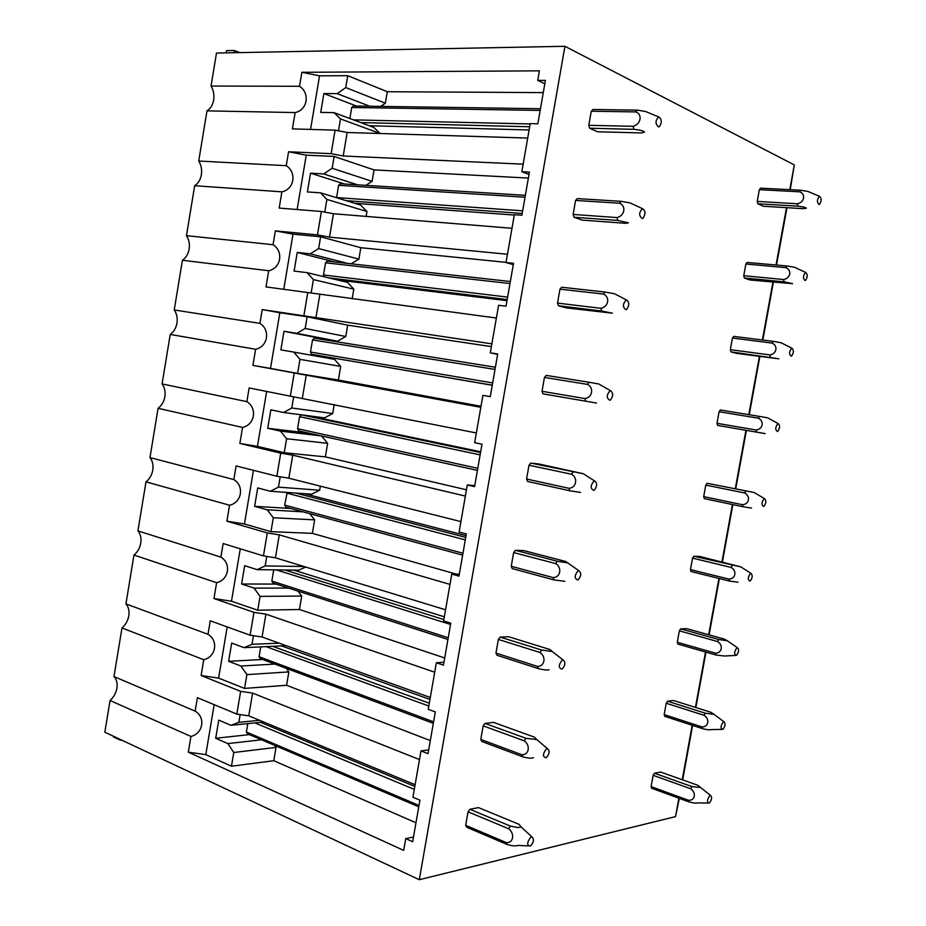 <?xml version="1.0" encoding="UTF-8"?>
<svg xmlns="http://www.w3.org/2000/svg" width="926" height="926" viewBox="0 0 926 926"><rect width="100%" height="100%" fill="white"/><g stroke="black" fill="none" stroke-linecap="round" stroke-linejoin="round"><path stroke-width="1.39" d="M113.585 736.309L113.481 736.934L120.542 740.244L120.646 739.619M120.542 740.244L121.723 740.117M757.792 203.789L763.279 206.255L803.259 208.674L806.372 208.211C805.747 207.447 802.923 206.764 797.923 206.174L757.792 203.789L757.225 201.417L759.343 189.68L760.616 188.163L800.828 190.247L799.578 191.809L759.343 189.68M564.929 46.3L216.476 53.06L211.047 86.049C213.536 90.343 214.404 95.019 213.663 100.077C212.749 105.089 210.515 108.678 206.973 110.865L198.731 161.02C201.231 165.129 202.111 169.713 201.382 174.748C200.467 179.725 198.233 183.394 194.668 185.721L186.462 235.655C188.985 239.591 189.876 244.07 189.147 249.071C188.244 254.048 185.999 257.764 182.41 260.252L174.238 309.955C176.797 313.717 177.699 318.093 176.97 323.081C176.067 328.024 173.822 331.809 170.222 334.436L162.085 383.931C164.654 387.519 165.58 391.791 164.851 396.745C163.948 401.687 161.691 405.53 158.08 408.308L149.977 457.571C152.57 460.986 153.508 465.165 152.79 470.095C151.887 475.015 149.618 478.927 145.995 481.844L137.928 530.887C140.544 534.14 141.493 538.214 140.775 543.122C139.872 548.018 137.604 551.989 133.957 555.044L125.936 603.879C128.564 606.958 129.524 610.94 128.818 615.813C127.915 620.698 125.635 624.737 121.977 627.932L113.991 676.559C116.641 679.464 117.614 683.342 116.907 688.203C116.016 693.065 113.724 697.162 110.055 700.496L104.835 732.2L419.304 879.7L564.929 46.3L794.3 164.932L790.248 189.703M419.304 879.7L675.529 816.616L678.885 798.212M589.7 128.239L597.559 131.77L641.66 132.939L644.577 131.978C643.281 130.809 639.75 129.929 633.963 129.327L589.7 128.239L588.786 125.299L591.263 111.224L592.999 109.488L637.366 110.136L635.641 111.907L591.263 111.224M744.33 277.985L749.898 279.976L792.575 283.68L784.114 281.84L744.33 277.985L743.752 275.705L745.87 264.026L747.155 262.44L787.007 265.982L785.734 267.614L745.87 264.026M574.039 217.251L582.003 220.087L625.617 223.316L628.441 222.83L617.816 220.434L574.039 217.251L573.113 214.438L575.578 200.433L577.326 198.592L621.196 201.347L619.459 203.222L575.578 200.433M730.938 351.857L736.575 353.373L778.835 358.813L730.938 351.857L730.336 349.669L732.443 338.048L733.739 336.381L773.245 341.358L771.96 343.071L732.443 338.048M558.471 305.777L566.527 307.93L612.399 313.173L601.75 311.043L558.471 305.777L557.521 303.103L559.964 289.167L561.723 287.234L605.118 292.06L603.37 294.051L559.964 289.167M717.592 425.404L765.165 433.611L717.592 425.404L716.99 423.309L719.085 411.734L720.393 409.998L759.54 416.411L758.244 418.182L719.085 411.734M542.972 393.851L596.437 403.041L542.972 393.851L542.011 391.293L544.442 377.438L546.224 375.389L589.133 382.276L587.362 384.371L544.442 377.438M703.691 496.614L704.316 498.628L743.046 506.753L742.455 504.716L703.691 496.614L705.786 485.097L707.105 483.279L754.215 492.528L707.105 483.279M526.581 479.02L527.565 481.451L569.895 490.792L568.946 488.315L526.581 479.02L529.001 465.234L530.795 463.093L539.025 464.03L583.311 473.73L530.795 463.093M690.46 569.606L691.097 571.527L729.48 581.053L728.878 579.097L690.46 569.606L692.544 558.123L693.863 556.248L699.709 556.445L740.8 566.862L693.863 556.248M511.233 566.272L512.24 568.587L554.095 579.942L553.123 577.592L511.233 566.272L513.641 552.567L515.446 550.322L523.78 550.6L565.601 561.457L567.777 562.915L557.406 561.26L515.446 550.322M677.288 642.262L677.936 644.102L715.972 655.018L715.358 653.154L677.288 642.262L679.348 630.837L680.691 628.893L686.606 628.627L724.583 639.172L727.385 640.804L718.808 639.519L680.691 628.893M495.966 653.073L496.984 655.261L538.376 668.607L537.393 666.384L495.966 653.073L498.362 639.438L500.179 637.1L508.605 636.718L549.963 649.531L552.255 651.522L541.675 650.029L500.179 637.1M664.162 714.606L664.833 716.365L702.533 728.658L701.896 726.875L664.162 714.606L666.222 703.239L667.577 701.213L673.561 700.496L711.203 712.395L713.992 714.351L705.346 713.217L667.577 701.213M480.779 739.423L481.821 741.483L522.75 756.797L521.743 754.702L480.779 739.423L483.164 725.857L484.993 723.426L493.512 722.384L534.418 737.142L536.721 739.55L526.026 738.311L484.993 723.426M651.105 786.637L651.777 788.304L689.152 801.962L688.504 800.272L651.105 786.637L653.154 775.317L654.52 773.222L660.574 772.041L697.88 785.306L700.612 787.517L691.953 786.591L654.52 773.222M465.674 825.321L466.727 827.265L507.193 844.512L506.175 842.544L465.674 825.321L468.047 811.824L469.887 809.289L478.499 807.611L518.954 824.279L521.199 826.987L517.865 827.566L510.457 826.131L469.887 809.289M679.314 798.362L675.529 816.616M194.668 185.721L281.898 191.844C294.236 189.355 297.026 172.549 286.261 165.685L288.588 151.783L306.251 155.163L334.147 156.448L332.156 168.254L323.706 173.938L310.534 173.174L307.386 191.937L320.535 192.839L326.901 199.437L324.771 212.112M198.731 161.02L286.261 165.685M511.985 228.294L333.464 213.744L321.403 211.487L279.177 208.084L281.898 191.844M297.13 209.531L306.24 155.163M523.155 164.168L343.199 155.985L331.138 153.67L288.588 151.783M528.376 178.081L374.035 169.898L334.147 156.448M529.012 174.447L521.847 171.715L530.216 123.598L537.844 123.771L545.402 80.388L537.74 80.4L539.407 70.839L301.853 72.309L319.539 75.816L347.748 75.701L387.3 91.72L543.273 92.612M521.847 171.715L529.417 172.086L521.894 215.237L514.358 214.682L506.024 262.533L513.525 263.285L506.036 306.205L498.593 305.267L496.475 317.41L490.305 352.852L497.702 353.987L490.271 396.664L482.909 395.356L490.271 396.617M513.282 264.662L506.024 262.533M182.41 260.252L268.714 270.751C281.029 268.204 283.807 251.478 273.066 244.719L275.369 230.875L293.01 234.128L283.773 289.259M186.462 235.655L273.066 244.719M496.371 318.035L266.017 286.91L268.714 270.751M507.471 254.256L329.517 237.125L317.468 234.903L275.369 230.875M506.059 262.359L360.827 247.717L320.616 236.801L293.01 234.139M497.632 354.392L490.305 352.852M170.222 334.436L255.599 349.287C267.903 346.671 270.658 330.038 259.928 323.371L262.232 309.597L279.849 312.733L270.508 368.409L252.914 365.365L255.599 349.287M174.238 309.955L259.928 323.371M491.868 343.859L262.232 309.597M491.393 346.613L347.69 325.165L307.143 316.773L279.849 312.733M110.055 700.496L190.93 736.448L188.314 752.167L403.678 850.369L405.727 838.609L412.672 841.722L419.918 800.18L412.938 797.228L420.994 750.905L428.032 753.671L435.313 711.909L428.24 709.316L429.838 700.114L436.354 662.738L443.461 665.146L450.777 623.152L443.635 620.918L449.7 586.042L451.784 574.097L458.983 576.134L466.334 533.92L459.099 532.045L465.211 496.984L467.306 484.969L474.575 486.648L481.983 444.202L474.656 442.697L482.897 395.356M480.825 407.301L252.914 365.365M307.143 316.773L305.175 328.464L296.899 333.348L284.004 331.3L280.879 349.878L293.75 352.077L299.978 359.357L297.605 373.41L338.372 380.042L480.999 406.282M297.605 373.41L270.519 368.421M158.08 408.308L242.543 427.442C254.824 424.779 257.578 408.216 246.848 401.652L249.14 387.948L290.324 396.178L294.225 372.993M162.085 383.931L246.848 401.652M465.361 496.081L292.743 455.164L280.728 453.161L239.869 443.45L242.543 427.442M239.869 443.45L257.44 446.378L266.642 391.443M476.358 432.974L290.324 396.178M467.306 484.969L474.76 485.629M293.681 396.756L291.783 407.996L283.587 412.498L270.832 409.801L267.73 428.287L280.451 431.134L286.609 438.739L284.247 452.733L325.339 456.877L466.461 489.796M284.247 452.733L257.451 446.39M145.995 481.844L229.555 505.237C241.813 502.529 244.545 486.034 233.838 479.575L236.118 465.928L276.851 476.23L280.728 453.161M149.977 457.571L233.838 479.575M449.99 584.387L279.293 534.858L267.301 532.948L226.893 521.176L229.555 505.237M226.893 521.176L244.441 523.989L253.435 470.315M460.916 521.616L288.854 478.21L276.851 476.23M451.784 574.097L459.319 574.178M280.196 476.786L278.448 487.145L270.346 491.255L257.717 487.933L254.627 506.325L267.22 509.809L273.297 517.738L270.959 531.663L312.363 533.364L456.356 574.143M270.959 531.663L244.441 523.989M133.957 555.044L216.615 582.674C228.861 579.896 231.581 563.494 220.886 557.128L223.154 543.55L263.447 555.901L267.301 532.948M137.928 530.887L220.886 557.128M434.699 672.218L265.912 614.169L253.944 612.341L213.964 598.532L216.615 582.674M213.964 598.532L231.488 601.229L240.274 548.794M445.568 609.794L275.427 557.799L263.447 555.901M436.354 662.738L443.971 662.24M266.781 556.433L265.183 565.925L257.162 569.652L244.672 565.693L241.593 584.005L254.048 588.114L260.056 596.367L257.729 610.222L299.445 609.493L444.712 657.969M257.729 610.222L231.5 601.229M121.977 627.932L203.743 659.74C215.978 656.916 218.686 640.584 207.991 634.31L210.248 620.802L250.101 635.19L253.944 612.341M125.936 603.879L207.991 634.31M419.49 759.586L252.601 693.111L240.644 691.352L201.116 675.529L203.743 659.74M201.116 675.529L218.617 678.11L227.194 626.914M430.301 697.486L262.07 637.007L250.101 635.19M420.994 750.905L428.692 749.84M113.991 676.559L195.166 711.145L197.412 697.683L236.813 714.096L240.644 691.352M190.93 736.448C203.141 733.566 205.838 717.314 195.166 711.145M188.314 752.167L205.792 754.632L214.161 704.663M405.727 838.609L413.505 836.977M240.147 714.583L238.85 722.338L230.979 725.313L218.756 720.115L215.712 738.265L227.9 743.601L233.769 752.502L231.454 766.23L273.783 760.709L415.982 822.774M231.454 766.23L205.804 754.632M206.973 110.865L295.139 112.567C307.49 110.125 310.291 93.248 299.526 86.28L301.853 72.309M211.047 86.049L299.526 86.28M527.704 138.067L347.169 132.487L335.096 130.149L292.408 128.876L295.139 112.567M310.557 129.42L319.539 75.805M544.824 83.734L537.74 80.4M374.035 169.898L372.09 181.334L365.92 185.35M320.535 192.839L360.619 205.086L366.962 211.533L366.14 216.406M332.156 168.254L372.09 181.334M326.901 199.437L366.962 211.533M320.616 236.801L318.637 248.562L310.268 253.828L297.234 252.428L294.098 271.087L307.108 272.649L313.405 279.594L311.148 293.044M360.827 247.717L358.894 259.106L351.209 263.794M307.108 272.649L347.516 282.395L353.801 289.155L352.146 298.89M318.637 248.562L358.894 259.106M313.405 279.594L353.801 289.155M347.69 325.165L345.768 336.497L337.562 341.196L324.725 339.147L324.609 339.83M321.854 356.128L321.704 357.066M293.75 352.077L334.483 359.346L340.687 366.418L338.372 380.042M305.175 328.464L345.768 336.497M299.978 359.357L340.687 366.418M334.205 404.604L332.689 413.54L324.563 417.869L283.587 412.498M321.519 435.961L327.642 443.322L325.339 456.877M291.783 407.996L332.689 413.54M286.609 438.739L327.642 443.322M320.373 486.162L319.678 490.224L311.634 494.195L270.346 491.255M309.759 513.664L314.655 519.868L312.363 533.364M278.448 487.145L319.678 490.224M273.297 517.738L314.655 519.868M305.673 567.036L298.762 570.173L257.162 569.652M298.022 591.135L301.726 596.066L299.445 609.493M265.183 565.925L303.971 566.515M260.056 596.367L301.726 596.066M253.435 635.699L251.988 644.322L244.036 647.668L231.685 643.084L228.629 661.314L240.945 666.037L246.883 674.614L244.557 688.412L218.617 678.11M286.331 668.375L288.854 671.906L286.585 685.275L430.312 740.58M286.215 645.688L244.036 647.668M251.988 644.322L279.201 643.165M246.883 674.614L288.854 671.906M244.557 688.412L286.585 685.275M274.675 745.384L276.041 747.398L273.783 760.709M238.85 722.338L259.558 720.289M233.769 752.502L276.041 747.398M347.748 75.701L345.745 87.576L337.214 93.642L323.892 93.549L320.732 112.393L334.02 112.648L340.467 118.91L338.465 130.797M387.3 91.72L385.343 103.214L380.725 106.386M334.02 112.648L373.78 127.418L380.146 133.506M345.745 87.576L385.343 103.214M340.467 118.91L380.065 133.494M310.534 173.174L344.565 184.008M525.366 195.34L340.386 183.742L338.603 185.327L336.601 197.747M323.706 173.938L357.668 184.83M297.234 252.428L334.656 261.954M510.342 281.516L327.318 261.144L325.535 262.799L323.487 274.976L324.262 276.781M310.268 253.828L347.632 263.401M284.004 331.3L324.725 339.147M495.398 367.24L314.319 338.175L312.525 339.911L310.488 352.03L311.599 354.311L492.25 385.262M296.899 333.348L337.562 341.196M280.451 431.134L321.334 435.915M267.73 428.287L308.671 433.125M480.652 451.784L310.117 416.005L301.39 414.86L299.584 416.677L297.547 428.726L298.681 430.914L477.411 470.373M267.22 509.809L303.126 511.858M254.627 506.325L290.59 508.467M287.187 492.458L284.664 505.075L285.81 507.17L462.641 555.125M254.048 588.114L288.53 588.068M241.593 584.005L276.122 584.075M273.737 569.86L271.85 581.077L273.008 583.067L447.941 639.449M240.945 666.037L274.837 664.081M228.629 661.314L262.556 659.486M260.738 646.915L259.083 656.719L260.252 658.617L433.31 723.345M227.9 743.601L261.537 739.781M215.712 738.265L249.383 734.607M247.798 723.623L246.385 732.026L247.566 733.832L418.76 806.812M230.979 725.313L263.725 722.025M323.892 93.549L356.441 106.039M540.471 108.724L353.5 105.992L351.73 107.497L349.866 118.54M337.214 93.642L369.682 106.224M233.908 52.724L234.278 50.479L239.753 52.608M226.118 52.875L226.488 50.641L234.278 50.479M415.114 784.727L248.77 715.821L236.813 714.096M303.867 315.731L307.779 292.442M317.468 234.903L321.403 211.487M331.138 153.67L335.096 130.149M248.77 715.821L252.601 693.111M262.07 637.007L265.912 614.169M275.427 557.799L279.293 534.858M288.854 478.21L292.743 455.164M302.339 398.238L306.251 375.076M315.893 317.873L319.817 294.607M329.517 237.125L333.464 213.744M343.199 155.985L347.169 132.487M709.686 795.804L710.636 795.503C712.187 797.367 711.793 799.844 709.432 802.946L709.212 803.085C706.839 802.31 706.989 799.879 709.686 795.804M708.077 803.073L697.81 802.888C696.074 803.351 693.192 803.039 689.152 801.962M688.504 800.272C695.102 800.863 696.583 792.679 690.611 788.732L653.154 775.317M690.611 788.732L691.953 786.591M530.552 837.428L532.033 837.046C534.244 839.28 533.758 842.243 530.552 845.924L530.39 846.028C526.767 845.45 526.825 842.579 530.552 837.428M528.318 845.924L517.947 845.392C515.77 846.26 512.182 845.97 507.193 844.512M419.003 805.458L246.385 732.026M506.175 842.544C513.374 843.424 515.099 833.632 508.617 828.747L468.047 811.824M414.292 789.403L254.916 722.905M508.617 828.747L510.457 826.131M414.813 786.417L260.53 722.349M723.194 722.06L724.039 721.817C725.671 723.738 725.301 726.239 722.917 729.329L722.812 729.399C720.359 728.565 720.486 726.123 723.194 722.06M721.678 729.41L711.156 729.595C709.814 730.058 706.943 729.746 702.533 728.658M701.896 726.875C708.552 727.234 710.045 719.016 704.015 715.289L666.222 703.239M704.015 715.289L705.346 713.217M546.271 749.076L547.579 748.775C549.94 751.09 549.5 754.077 546.271 757.734L546.247 757.746C542.52 757.086 542.52 754.192 546.271 749.076M533.469 757.688C531.837 758.556 528.26 758.267 522.75 756.797M433.576 721.817L259.083 656.719M521.743 754.702C529.012 755.246 530.76 745.395 524.197 740.823L483.164 725.857M428.807 706.029L266.156 646.672M429.953 699.454L281.736 645.978M524.197 740.823L526.026 738.311M429.305 703.204L272.823 646.383M736.76 647.98L737.501 647.783C739.214 649.786 738.867 652.309 736.471 655.377L736.459 655.377C733.948 654.485 734.052 652.02 736.76 647.98M735.348 655.434L724.514 656.002L715.972 655.018M715.358 653.154C722.072 653.27 723.565 645.017 717.476 641.51L679.348 630.837M717.476 641.51L718.808 639.519M562.07 660.25L563.205 660.018C565.67 662.275 565.346 665.262 562.221 668.989L562.024 669.104C558.343 668.097 558.366 665.146 562.07 660.25M549.083 669.741C547.497 670.331 543.932 669.949 538.376 668.607M448.242 637.748L271.85 581.077M537.393 666.384C544.743 666.581 546.49 656.684 539.858 652.436L498.362 639.438M450.557 624.46L276.284 569.884M444.341 616.809L293.635 570.103M539.858 652.436L541.675 650.029M443.867 619.552L284.791 569.999M750.384 573.564L751.032 573.414C752.815 575.393 752.525 577.928 750.164 581.03L750.072 581.088C747.595 579.977 747.699 577.465 750.384 573.564M737.999 582.199L729.48 581.053M728.878 579.097C735.649 578.981 737.154 570.682 731.008 567.406L692.544 558.123M731.008 567.406L732.327 565.485M577.963 570.937L578.912 570.775C581.493 572.974 581.273 575.972 578.252 579.769L577.893 579.965C574.259 578.623 574.282 575.613 577.963 570.937M564.779 581.32L554.095 579.942M462.965 553.239L284.664 505.075M553.123 577.592C560.566 577.442 562.325 567.488 555.612 563.564L513.641 552.567M465.292 539.893L286.69 493.072M466.044 535.622L304.515 493.685M555.612 563.564L557.406 561.26M465.732 537.369L295.73 493.06M764.077 498.813L764.621 498.709C766.462 500.665 766.23 503.212 763.927 506.36L763.742 506.453C761.299 505.11 761.415 502.563 764.077 498.813M751.553 508.073L743.046 506.753M742.455 504.716C749.284 504.346 750.801 496.012 744.597 492.968L705.786 485.097M744.597 492.968L745.905 491.116M593.936 481.138L594.712 481.022C597.386 483.198 597.27 486.208 594.353 490.074L593.844 490.352C590.256 488.662 590.29 485.594 593.936 481.138M580.567 492.424L569.895 490.792M477.781 468.301L297.547 428.726M568.946 488.315C576.47 487.817 578.229 477.804 571.446 474.216L529.001 465.234M480.119 454.886L299.584 416.677M571.446 474.216L573.217 472.017M480.525 452.525L301.39 414.86M777.84 423.726L778.28 423.645C780.167 425.59 779.981 428.159 777.747 431.354L777.481 431.493C775.074 429.907 775.189 427.314 777.84 423.726M756.669 432.118L756.091 429.988L716.99 423.309M758.244 418.182C764.506 421.006 762.989 429.375 756.091 429.988M778.28 423.645L767.654 417.834L759.54 416.411M610.002 390.853L610.604 390.784C613.359 392.925 613.336 395.969 610.535 399.905L609.875 400.24C606.345 398.215 606.391 395.078 610.002 390.853M492.273 385.181L311.599 354.311M585.776 401.166L584.85 398.55L542.011 391.293M492.667 382.924L310.488 352.03M495.016 369.439L312.525 339.911M587.362 384.371C594.237 387.635 592.455 397.694 584.85 398.55M610.604 390.784L598.844 383.989L589.133 382.276M791.649 348.292L791.996 348.245C793.929 350.178 793.802 352.76 791.626 356.012L791.279 356.186C788.906 354.357 789.033 351.718 791.649 348.292M770.363 357.147L769.795 354.924L730.336 349.669M771.96 343.071C778.28 345.653 776.752 354.056 769.795 354.924M791.996 348.245L781.104 342.747L773.245 341.358M781.104 342.747L781.729 343.071M626.161 300.059L626.589 300.024C629.414 302.165 629.483 305.244 626.786 309.261L625.999 309.643C622.527 307.258 622.573 304.064 626.161 300.059M507.193 299.549L328.614 277.835M507.008 300.661L337.214 279.907M601.75 311.043L600.847 308.3L557.521 303.103M507.622 297.107L323.487 274.976M509.983 283.541L325.535 262.799M603.37 294.051C610.315 296.968 608.532 307.085 600.847 308.3M626.589 300.024L614.389 293.692L605.118 292.06M614.389 293.692L615.558 294.294M805.527 272.51L805.782 272.487C807.75 274.42 807.68 277.036 805.562 280.335L805.134 280.543C802.807 278.46 802.935 275.786 805.527 272.51M784.114 281.84L783.558 279.513L743.752 275.705M785.734 267.614C792.112 269.964 790.572 278.402 783.558 279.513M805.782 272.487L794.566 267.301L787.007 265.982M794.566 267.301L795.631 267.788M642.401 208.778L642.667 208.767C645.549 210.896 645.7 214.022 643.119 218.131L642.204 218.548C638.79 215.816 638.847 212.552 642.401 208.778M522.206 213.466L346.069 200.641M514.289 215.075L354.6 203.245M617.816 220.434L616.924 217.564L573.113 214.438M522.669 210.839L336.543 197.551M525.042 197.215L338.603 185.327M619.459 203.222C626.497 205.804 624.691 215.978 616.924 217.564M642.667 208.767L629.935 202.852L621.196 201.347M629.935 202.852L631.868 203.755M819.475 196.381L819.637 196.37C821.64 198.314 821.605 200.965 819.556 204.322L819.059 204.542C816.767 202.215 816.906 199.495 819.475 196.381M797.923 206.174L797.39 203.766L757.225 201.417M799.578 191.809C806.002 193.916 804.462 202.4 797.39 203.766M819.637 196.37L808.039 191.485L800.828 190.247M808.039 191.485L809.486 192.087M658.733 116.989L658.837 116.989C661.777 119.13 661.997 122.313 659.52 126.515L658.513 126.955C655.145 123.852 655.214 120.542 658.733 116.989M529.672 126.758L360.793 122.591M529.116 129.964L369.254 125.739M633.963 129.327L633.095 126.318L588.786 125.299M530.158 123.945L353.443 119.871M540.171 110.425L351.73 107.497M635.641 111.907C642.76 114.141 640.954 124.373 633.095 126.318M658.837 116.989L645.491 111.479L637.366 110.136M645.491 111.479L648.05 112.532M682.254 779.75L692.173 725.278M695.438 707.406L705.531 652.02M708.679 634.75L718.935 578.437M721.979 561.769L732.408 504.52M735.337 488.465L745.928 430.324M748.787 414.64L759.401 356.441M762.387 339.992L772.921 282.222M776.057 265.01L786.51 207.667M789.785 189.68L794.3 164.932M786.973 207.69L776.509 265.044M773.372 282.256L762.839 340.05M759.841 356.498L749.238 414.721M746.379 430.405L735.776 488.558M732.848 504.612L722.419 561.885M719.375 578.542L709.108 634.877M705.959 652.147L695.866 707.545M692.613 725.417L682.682 779.9M710.636 795.503L700.612 787.517M532.033 837.046L521.199 826.987M724.039 721.817L713.992 714.351M547.579 748.775L536.721 739.55M737.501 647.783L727.385 640.804M563.205 660.018L552.255 651.522M751.032 573.414L740.8 566.862M578.912 570.775L567.777 562.915M764.621 498.709L754.215 492.528M594.712 481.022L583.311 473.73"/></g></svg>
